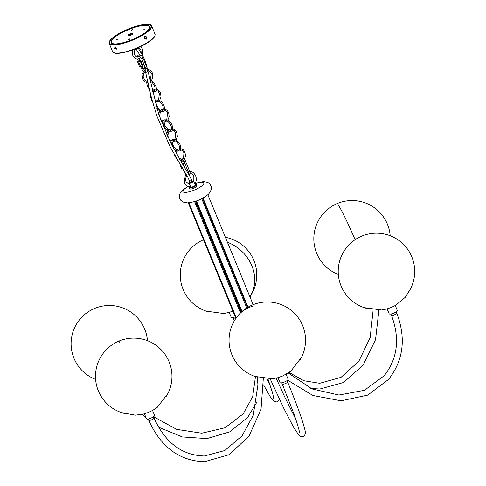 <?xml version="1.0" encoding="UTF-8"?>
<svg xmlns="http://www.w3.org/2000/svg" width="486" height="486" viewBox="0 0 486 486"><rect width="100%" height="100%" fill="white"/><g stroke="black" fill="none" stroke-linecap="round" stroke-linejoin="round"><path stroke-width="0.73" d="M134.768 49.116L134.695 49.365A2.351 0.608 -22.4 0 0 138.158 47.707M114.441 48.351L116.689 49.159L116.506 48.302L115.218 46.856L114.441 48.351M115.389 46.948L114.915 48.181L116.683 48.971M144.208 38.509L146.146 39.336L146.681 36.954L144.822 36.128L144.208 38.509M116.719 34.925A22.945 5.935 -22.4 0 0 109.18 43.363A22.945 5.935 -22.4 0 0 122.393 43.582A22.945 5.935 -22.4 0 0 144.075 34.318A22.945 5.935 -22.4 0 0 151.614 25.873A22.945 5.935 -22.4 0 0 138.395 25.661A22.945 5.935 -22.4 0 0 116.719 34.925M145.776 39.002L146.207 37.118L144.731 36.474L144.251 38.358L145.776 39.002M143.844 34.324A22.563 5.832 -22.4 0 0 151.255 26.019A22.563 5.832 -22.4 0 0 138.261 25.813A22.563 5.832 -22.4 0 0 116.944 34.919A22.563 5.832 -22.4 0 0 109.532 43.218A22.563 5.832 -22.4 0 0 122.527 43.43A22.563 5.832 -22.4 0 0 143.844 34.324M184.06 152.726L184.814 152.464M184.042 152.683L184.795 152.422M147.446 86.174L148.2 85.913M147.465 86.216L148.218 85.955M152.148 73.216L151.395 73.483M152.13 73.173L151.377 73.435M176.649 132.648L175.896 132.915M176.631 132.605L175.877 132.872M168.478 112.837L167.731 113.104M168.46 112.795L167.713 113.062M160.313 93.026L159.566 93.294M160.295 92.984L159.548 93.251M172.7 145.344L171.947 145.612M172.712 145.387L171.965 145.654M163.782 125.801L164.529 125.534M163.8 125.844L164.547 125.576M156.364 105.723L155.611 105.991M156.383 105.766L155.629 106.033M144.33 38.522L144.287 36.997M131.117 30.442L132.289 29.962M131.062 30.041L132.514 29.664L131.062 30.041M128.644 39.621L129.817 39.141M128.59 39.226L130.041 38.844L128.59 39.226M116.105 39.901L117.278 39.421M116.051 39.5L117.503 39.123L116.051 39.5M128.079 35.776A2.679 0.693 157.6 0 1 128.942 34.998A2.679 0.693 157.6 0 1 132.854 33.807M128.802 34.658A2.679 0.693 157.6 0 1 131.329 33.577A2.679 0.693 157.6 0 1 132.872 33.601A2.679 0.693 157.6 0 1 131.992 34.585A2.679 0.693 157.6 0 1 129.464 35.666A2.679 0.693 157.6 0 1 127.921 35.642A2.679 0.693 157.6 0 1 128.802 34.658M143.601 29.768L144.743 29.737L143.601 29.768M189.37 187.742A3.827 0.99 157.6 0 0 191.575 187.778A3.827 0.99 157.6 0 0 195.184 186.235A3.827 0.99 157.6 0 0 196.441 184.826L196.866 185.852A3.827 0.99 157.6 0 1 195.609 187.256A3.827 0.99 157.6 0 1 191.994 188.805A3.827 0.99 157.6 0 1 189.795 188.768L189.37 187.742L189.698 186.752M190.433 186.739L189.947 184.844M189.419 184.795L189.018 182.997A2.351 0.608 157.6 0 0 190.33 183.058A2.351 0.608 157.6 0 0 192.596 182.098A2.351 0.608 157.6 0 0 193.355 181.211L195.579 184.747A3.062 0.79 157.6 0 1 194.588 185.901A3.062 0.79 157.6 0 1 191.642 187.153A3.062 0.79 157.6 0 1 189.929 187.074L189.856 186.758M189.018 182.997L189.838 181.886A1.968 0.51 -22.4 0 0 189.686 182.73A1.968 0.51 -22.4 0 0 192.249 181.819A1.968 0.51 -22.4 0 0 191.976 181.023M395.276 305.53L397.299 310.451A4.398 1.136 157.6 0 1 397.074 311.089A4.398 1.136 157.6 0 1 392.737 313.531A4.398 1.136 157.6 0 1 389.171 313.804L387.142 308.883M235.279 316.872A4.398 1.136 157.6 0 1 231.221 317.322L229.192 312.401M152.549 410.476L154.578 415.396A4.398 1.136 157.6 0 1 152.106 417.589A4.398 1.136 157.6 0 1 147.373 419.047A4.398 1.136 157.6 0 1 146.444 418.744L144.415 413.829M286.108 374.323L288.131 379.244A4.398 1.136 157.6 0 1 284.766 381.856A4.398 1.136 157.6 0 1 280.003 382.591L277.974 377.677M190.014 182.28L192.134 181.406L191.435 179.699L189.309 180.573L190.014 182.28M138.346 61.078L137.581 61.837L138.631 61.819L140.819 60.44L139.749 60.471M138.571 61.279L139.743 60.799M140.819 60.44L142.927 65.567L142.362 66.242L140.254 61.114M138.631 61.819L140.746 66.94L142.362 66.242M137.581 61.837L139.689 66.965L140.746 66.94L141.633 68.708M182.463 164.207L183.265 163.43L182.214 163.454L182.511 164.183M183.265 163.43L185.245 168.709M182.7 164.104L183.319 165.611M182.991 169.438L183.277 169.893M180.099 164.742L182.141 169.954L183.192 169.93M337.989 204.63A38.248 2.442 66.6 0 1 355.114 239.689M227.424 242.247A38.248 33.145 39.9 0 1 251.9 265.903A38.248 33.145 39.9 0 1 250.448 295.828M210.31 239.744A38.248 33.145 39.9 0 1 211.197 239.677M218.761 239.987A38.248 33.145 39.9 0 1 219.739 240.145M119.653 342.211A38.248 2.442 -113.4 0 0 118.554 341.263A38.248 38.248 0 0 0 124.495 413.483M253.212 306.059A38.248 33.145 -140.1 0 0 237.946 315.687A38.248 38.248 0 0 0 258.054 377.33M137.994 47.895A1.968 0.51 157.6 0 1 136.845 48.879A1.968 0.51 157.6 0 1 134.762 49.511M154.991 34.075C155.563 36.414 153.041 39.336 147.428 42.841C135.363 50.58 114.034 56.528 112.558 51.565A22.945 5.935 -22.4 0 0 125.777 51.777A22.945 5.935 -22.4 0 0 147.452 42.513A22.945 5.935 -22.4 0 0 154.991 34.075L151.614 25.873M147.367 42.859A22.563 5.832 157.6 0 1 114.186 52.798M143.072 34.682A21.038 5.437 157.6 0 1 123.201 43.175A21.038 5.437 157.6 0 1 111.087 42.981C110.565 40.812 112.88 38.121 118.019 34.913C128.687 28.455 146.717 22.168 149.986 26.949A21.038 5.437 157.6 0 1 143.072 34.682M118.086 34.895A20.655 5.34 -22.4 0 0 115.656 43.91A20.655 5.34 -22.4 0 0 142.708 34.348A20.655 5.34 -22.4 0 0 145.132 25.333A20.655 5.34 -22.4 0 0 118.086 34.895M270.228 378.977L283.836 408.428L293.41 426.945L298.847 435.158L300.877 436.556L303.191 436.464C305.402 435.347 305.87 432.74 304.588 428.652C302.298 419.54 296.624 403.945 287.566 381.875A2.867 0.741 157.6 0 1 285.367 383.582A2.867 0.741 157.6 0 1 282.864 384.256A2.867 0.741 157.6 0 1 282.263 384.062L293.313 412.328C298.951 427.826 299.607 432.412 299.491 432.905M287.615 380.18L312.911 395.513L341.081 400.798L367.732 395.142L388.648 379.372C403.52 360.162 406.217 338.068 396.734 313.081A2.867 0.741 157.6 0 1 396.582 313.5A2.867 0.741 157.6 0 1 395.786 314.138A2.867 0.741 157.6 0 1 393.077 315.299A2.867 0.741 157.6 0 1 391.424 315.268C400.106 338.274 397.712 358.413 384.244 375.696L364.415 390.331L338.9 395.039L311.988 388.934L288.295 373.005M257.38 377.306L257.926 384.839L253.224 415.402L242.028 435.893L224.739 450.546L204.412 455.965C182.098 455.431 165.295 442.782 154.007 418.027A2.867 0.741 157.6 0 1 152.397 419.461A2.867 0.741 157.6 0 1 149.305 420.408A2.867 0.741 157.6 0 1 148.704 420.214L148.187 418.962M188.289 186.478A11.281 2.916 -22.4 0 0 185.275 192.383A11.281 2.916 -22.4 0 0 200.056 187.159A11.281 2.916 -22.4 0 0 201.38 182.238A11.281 2.916 -22.4 0 0 195.153 183.526M189.765 186.752A3.445 0.893 -22.4 0 0 190.925 187.426A3.445 0.893 -22.4 0 0 194.819 185.895A3.445 0.893 -22.4 0 0 195.36 184.394M189.248 182.572A2.351 0.608 157.6 0 1 189.795 182.159A2.351 0.608 157.6 0 1 189.929 182.074M235.71 318.64A2.867 0.741 157.6 0 1 233.48 318.786L232.964 317.534M192.055 181.199A2.351 0.608 157.6 0 1 192.887 181.071M137.453 58.897L138.771 58.776M143.012 58.399L141.833 58.885M142.805 68.228L141.554 68.86L143.358 71.424M138.68 56.813L138.881 56.443C138.856 55.665 139.816 56.528 141.76 59.031L145.77 68.769L146.936 68.465L147.185 68.186L143.17 58.448C142.368 55.933 140.667 54.833 138.06 55.149L137.119 56.935M185.458 161.382L184.279 161.874M188.295 171.607L189.631 171.169L185.622 161.437C184.82 158.922 183.113 157.816 180.513 158.132L179.632 159.457M184.498 171.844L184.079 171.698M390.191 235.728A38.248 38.248 0 0 0 336.889 203.683A38.248 38.248 0 0 0 338.335 274.487M203.494 239.762A38.248 38.248 0 0 0 209.272 312.055M251.213 294.771A38.248 38.248 0 0 0 225.395 237.32M218.317 236.694A38.248 38.248 0 0 0 217.406 236.712M210.329 237.581A38.248 38.248 0 0 0 209.496 237.769M147.465 340.674A38.248 38.248 0 0 0 71.661 337.169A38.248 38.248 0 0 0 95.608 379.426M166.437 396.193A38.248 38.248 0 0 0 118.554 341.263M299.996 360.041A38.248 38.248 0 0 0 289.535 309.102A38.248 38.248 0 0 0 237.946 315.687M409.163 291.254A38.248 38.248 0 0 0 375.605 233.189A38.248 38.248 0 0 0 367.222 308.543M140.934 57.646L137.793 58.903C135.88 59.11 134.166 57.858 132.666 55.155L132.374 50.022M138.467 47.567L140.855 49.997L141.268 52.871M139.379 56.443L137.751 56.99C136.797 57.293 135.691 56.437 134.434 54.426L134.701 49.359M140.612 46.577L142.623 49.268L142.617 55.27M138.231 47.47C137.872 48.57 136.669 49.262 134.628 49.554L134.592 49.554M112.558 51.565L109.18 43.363M183.939 152.689L183.526 158.636M182.542 159.809L180.385 160.738M183.921 152.647L182.457 150.587L180.592 149.7M178.131 161.431L174.608 155.265M175.337 151.814L176.57 150.028L179.705 148.522M185.002 152.252L185.512 156.316L184.376 159.438M183.368 160.611L181.017 161.808M184.984 152.209L183.416 149.907L180.853 148.582M179.243 149.755L176.673 151.741L176.054 153.133M147.325 86.137L146.675 82.571M146.936 81.454L147.58 80.482M147.343 86.18L149.469 89.533M152.604 91.714L155.083 91.52L155.927 90.615L156.377 88.659L156.097 86.739L153.758 82.413L151.122 80.281L149.797 79.856M148.388 85.7L147.823 82.632M148.406 85.743L148.856 86.684M151.96 90.153L152.318 90.36M153.704 90.748L155.046 89.795L154.852 86.593L152.306 82.547L150.04 81.083M152.337 73.003L152.847 77.067L151.504 80.488M150.709 81.356L150.18 81.776M148.011 82.614L145.059 81.964L143.145 80.087L142.04 74.668L143.911 70.78L145.32 69.747M152.318 72.961C151.754 70.986 150.077 69.753 147.282 69.261M151.274 73.441L150.423 80.002M147.78 81.484L145.727 81.028L144.567 80.069L143.103 76.241L144.014 72.493L145.593 70.907M151.261 73.398C150.557 71.6 149.245 70.604 147.307 70.409M176.837 132.441L177.347 136.505L175.999 139.919M175.209 140.794L172.08 142.082L170.118 141.687M176.819 132.399L175.252 130.09L172.688 128.766M166.54 134.045L168.405 130.212L171.54 128.711M175.774 132.878L174.924 139.439M173.818 140.399L172.05 140.934L169.067 139.512M175.756 132.836L174.292 130.777L172.427 129.89M171.072 129.938L168.508 131.931L167.706 136.609M168.666 112.631L169.183 116.695L167.834 120.109M167.038 120.984L163.91 122.265L161.37 121.579M168.648 112.582L167.081 110.279L164.517 108.955M158.503 113.609L160.24 110.401L163.375 108.894M167.609 113.062L166.759 119.623M165.653 120.589L163.885 121.123L162.063 120.65L160.441 119.094M167.591 113.019L166.127 110.966L164.262 110.073M162.907 110.128L160.344 112.12L159.481 116.44M160.501 92.814L161.018 96.884L159.669 100.298M158.873 101.173L155.04 102.418M160.483 92.771L158.916 90.469L156.352 89.145M152.294 101.076L151.31 99.897L150.204 94.478L150.393 93.573M152.063 90.603L155.204 89.084M159.444 93.251L158.594 99.812M157.488 100.778L154.694 101.173M159.426 93.209L157.962 91.155L156.097 90.262M154.742 90.317L152.385 92M171.388 144.251L171.169 142.009M171.43 140.891L172.445 139.634L175.616 139.719L178.259 141.851C182.189 146.007 180.543 151.626 179.577 150.958L177.098 151.152M173.569 148.497L176.023 150.666M172.888 145.138L172.317 142.07M172.785 140.837L173.052 140.6C172.87 139.865 176.74 140.035 179.352 146.025C179.826 148.959 179.699 150.277 178.97 149.986L178.204 150.186M172.901 145.18L175.859 149.172L176.819 149.791M163.66 125.759L163.004 122.199M163.266 121.075L164.28 119.817L167.451 119.902L170.088 122.035C174.024 126.196 172.378 131.815 171.412 131.147L168.934 131.341M163.679 125.801L166.741 130.06L167.858 130.856M164.718 125.321L164.153 122.253M164.614 121.026L164.888 120.789C164.705 120.054 168.575 120.224 171.187 126.214C171.661 129.148 171.534 130.467 170.805 130.175L170.039 130.376M164.736 125.364L167.694 129.361L168.648 129.981M155.101 101.264L156.109 100.007L159.286 100.092L161.923 102.224C165.854 106.385 164.213 112.005 163.247 111.33L160.769 111.525M156.765 108.263L159.687 111.045M156.553 105.511L155.988 102.443M156.449 101.21L156.723 100.979C156.541 100.244 160.41 100.414 163.017 106.404C163.496 109.332 163.369 110.656 162.634 110.365L161.868 110.565M156.571 105.553L159.53 109.55L160.483 110.17M111.75 44.591L111.087 42.981M150.648 28.559L149.986 26.949M189.819 173.374C191.703 173.514 193.045 174.547 193.841 176.467L193.811 181.94M289.091 372.47L303.829 380.726L319.715 383.302L341.032 377.349L358.832 361.274L370.18 337.545L373.145 309.989M310.815 388.417L319.843 389.043L343.572 382.5L363.151 365.089L375.544 339.653L378.898 310.214M263.673 385.112L270.781 397.657L274.219 401.649L277.427 401.989L279.42 399.17M266.99 379.013L270.022 384.857M263.291 378.685L261.037 409.334L248.972 436.185L229.046 454.72L204.539 461.7C179.443 460.941 160.83 447.114 148.704 420.214M190.457 186.739L190.117 186.758C187.462 186.667 185.518 185.239 184.291 182.487L185.567 173.538M187.371 172.099L188.21 171.74M189.747 171.467L189.777 171.461C191.952 171.224 193.89 172.645 195.609 175.738C196.702 178.678 196.447 181.436 194.856 184M282.263 384.062L281.746 382.81M195.913 201.101L241.578 311.903M202.99 198.009L247.994 307.195M195.299 183.265L203.3 181.643C209.988 182.256 209.49 183.878 210.936 185.871C212.279 187.444 211.483 190.202 208.549 194.145C203.458 198.039 198.367 201.587 187.444 202.881L183.076 202.067L180.81 200.323L179.802 198.653L179.334 196.125L180.233 192.869L182.177 190.397L188.015 186.375M189.959 184.844L186.059 181.758L185.53 179.152L186.642 175.27M196.447 200.912L242.028 311.502M188.872 202.784L236.287 317.826M188.276 202.838L235.898 318.373M195.372 201.283L241.135 312.31M202.48 198.276L247.495 307.492M391.424 315.268L390.908 314.017M410.682 288.508L405.342 297.238L395.561 305.372L391.291 307.45L386.813 308.975L381.565 309.995L364.208 307.656M206.264 311.174L223.657 313.506L228.839 312.498L232.916 311.137M167.956 393.447L157.257 407.365L152.865 410.299L148.588 412.383L144.16 413.896L135.448 415.178L121.488 412.602M301.514 357.295L290.81 371.213L282.737 375.982L277.664 377.762L272.415 378.782L255.047 376.45M154.007 418.027L153.491 416.775M252.732 292.019L250.047 297.128M245.558 302.784L244.908 303.428M239.3 307.869L238.571 308.318M234.325 320.827L233.48 318.786M267.98 379.037L272.561 392.888L273.727 398.435M396.734 313.081L396.218 311.83M194.564 201.544L240.479 312.941M201.726 198.665L246.767 307.942M193.355 181.211L191.97 181.005M196.441 184.826L195.329 184.352M207.856 194.771L253.157 304.673M276.133 378.144L284.377 396.23L295.786 419.333M287.566 381.875L287.05 380.623M256.608 402.615L247.574 417.559L229.647 431.884L206.939 438.597L182.226 436.926L158.485 427.121M153.552 416.727L176.697 429.363L201.751 433.208L225.036 427.765L243.176 413.878L252.677 396.734L255.478 376.62M148.692 420.183L147.337 419.047M146.14 418.009L142.27 414.364M191.435 179.699L189.479 175.537L184.613 167.7L170.817 143.103L158.709 114.216L146.122 63.866L143.777 57.615L138.042 47.853M136.171 49.183L139.846 54.985M143.595 63.49L151.511 98.117L156.935 116.111L169.985 146.565L187.882 177.372L189.309 180.573M138.492 61.43L137.538 59.128M139.907 60.847L139.026 58.709M144.293 72.08L145.928 72.426M146.663 72.165C147.793 70.938 147.963 69.613 147.185 68.186M142.161 66.327L144.421 70.318M189.109 175.148C190.239 173.927 190.415 172.603 189.631 171.169M183.21 169.924L185.281 173.891M181.132 160.599L181.327 159.432C181.302 158.649 182.262 159.517 184.206 162.02L188.222 171.752L188.295 173.854M182.499 164.189L181.472 161.692"/></g></svg>

